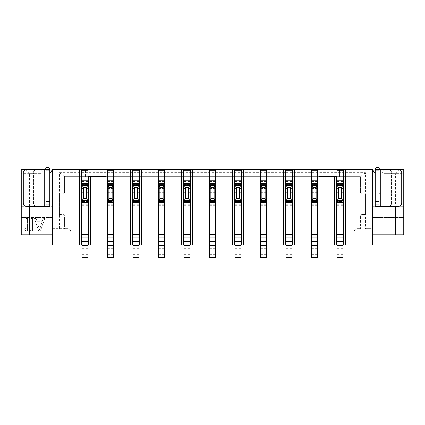 <?xml version="1.0" encoding="UTF-8"?>
<svg xmlns="http://www.w3.org/2000/svg" width="425" height="425" viewBox="0 0 425 425"><rect width="100%" height="100%" fill="white"/><g stroke="black" fill="none" stroke-linecap="round" stroke-linejoin="round"><path stroke-width="0.32" stroke-dasharray="2.12 1.59" d="M365.5 214.439L362.44 214.439C361.362 214.365 360.682 215.045 360.4 216.479A2.04 2.04 0 0 1 362.44 214.439L365.5 214.439L365.5 228.719L372.64 228.719L372.64 245.039L52.36 245.039L52.36 228.719L59.5 228.719L59.5 172.619L365.5 172.619L365.5 214.439L365.5 194.039L362.44 194.039A2.04 2.04 0 0 1 360.4 191.999L360.4 176.699L365.5 172.619M81.94 245.039L88.06 245.039M107.44 245.039L113.56 245.039M132.94 245.039L139.06 245.039M158.44 245.039L164.56 245.039M183.94 245.039L190.06 245.039M209.44 245.039L215.56 245.039M234.94 245.039L241.06 245.039M260.44 245.039L266.56 245.039M285.94 245.039L292.06 245.039M311.44 245.039L317.56 245.039M336.94 245.039L343.06 245.039M59.5 228.719L64.6 228.719L64.6 216.479L64.6 228.719L67.66 228.719A3.06 3.06 0 0 1 70.72 231.779L70.72 245.039L70.72 231.779A3.06 3.06 0 0 0 67.66 228.719L52.36 228.719L52.36 169.559L372.64 169.559L372.64 234.839L372.64 231.779L403.75 231.779L403.75 217.499L372.64 217.499L372.64 231.779L403.75 231.779L403.75 234.839L372.64 234.839M365.5 228.719L372.64 228.719L372.64 169.559L372.64 217.499L403.75 217.499L403.75 206.279L372.64 206.279L403.75 206.279L403.75 173.639L383.961 173.639L383.961 206.279L379.881 206.279L383.961 206.279L383.961 173.639L381.921 171.599L383.961 173.639L395.59 173.639L395.59 206.279M379.27 168.539L379.27 169.559L375.19 169.559L379.27 169.559L379.27 168.539L379.27 170.866L379.27 169.559L375.19 169.559L375.19 170.866L375.19 168.539L375.19 206.279L375.19 173.639L372.64 169.559M383.961 169.559L381.921 171.599L383.961 169.559L403.75 169.559L403.75 173.639M399.537 169.692L395.59 173.639M379.881 206.279L379.881 173.639L379.881 206.279M381.921 171.599L379.881 173.639L381.921 171.599M360.4 216.479L360.4 228.719L360.4 216.479M360.4 176.699L64.6 176.699L64.6 191.999A2.04 2.04 0 0 1 62.56 194.039C63.638 194.113 64.318 193.433 64.6 191.999L64.6 176.699L360.4 176.699L360.4 191.999C360.682 193.433 361.362 194.113 362.44 194.039L365.5 194.039M59.5 194.039L62.56 194.039L59.5 194.039L59.5 214.439L62.56 214.439A2.04 2.04 0 0 1 64.6 216.479C64.318 215.045 63.638 214.365 62.56 214.439L59.5 214.439M354.28 245.039L354.28 231.779A3.06 3.06 0 0 1 357.34 228.719L360.4 228.719L357.34 228.719A3.06 3.06 0 0 0 354.28 231.779L354.28 245.039M88.368 184.859L81.632 184.859L81.632 201.179L88.368 201.179L88.368 180.779M113.868 184.859L107.132 184.859L107.132 201.179L113.868 201.179L113.868 180.779M132.632 184.859L139.368 184.859L139.368 201.179L132.632 201.179L132.632 180.779M158.132 184.859L164.868 184.859L164.868 201.179L158.132 201.179L158.132 180.779M183.632 184.859L190.368 184.859L190.368 201.179L183.632 201.179L183.632 180.779M209.132 184.859L215.868 184.859L215.868 201.179L209.132 201.179L209.132 180.779M234.632 184.859L241.368 184.859L241.368 201.179L234.632 201.179L234.632 180.779M260.132 184.859L266.868 184.859L266.868 201.179L260.132 201.179L260.132 180.779M285.632 184.859L292.368 184.859L292.368 201.179L285.632 201.179L285.632 180.779M311.132 184.859L317.868 184.859L317.868 201.179L311.132 201.179L311.132 180.779M336.632 201.179L336.632 184.859L343.368 184.859L343.368 201.179L336.632 201.179L336.632 205.259M85.51 170.17L85.51 176.699L105.91 176.699L105.91 169.559M319.09 169.559L319.09 176.699L339.49 176.699L339.49 169.559M64.6 176.699L59.5 172.619M81.94 205.259L88.06 205.259L88.06 237.267L81.94 237.267L81.94 170.17L88.06 170.17L88.06 176.699L85.51 176.699L85.51 169.559M107.44 204.648L113.56 204.648L113.56 201.588L107.44 201.588L107.44 170.17L113.56 170.17L113.56 201.588L107.44 201.588L107.44 237.267L113.56 237.267L113.56 257.481L107.44 257.481L107.44 237.267M107.44 205.259L113.56 205.259L113.56 237.267M107.44 201.179L107.44 200.765L107.44 201.179L113.56 201.179L113.56 200.765L113.56 201.179L107.44 201.179L113.56 201.179M107.44 184.859L107.44 185.273L107.44 184.859L113.56 184.859L113.56 185.273L113.56 184.859L107.44 184.859L113.56 184.859M113.56 204.648L113.56 205.259M113.868 205.259L113.868 201.179M107.132 201.179L107.132 205.259M107.44 173.23L113.56 173.23M107.132 180.779L107.132 184.859M107.44 180.779L113.56 180.779M107.44 184.45L113.56 184.45L107.44 184.45M132.94 204.648L139.06 204.648L139.06 201.588L132.94 201.588L132.94 184.859L132.94 185.273L132.94 184.859L139.06 184.859L139.06 201.588L132.94 201.588L132.94 237.267L139.06 237.267L139.06 257.481L132.94 257.481L132.94 237.267M139.06 204.648L139.06 237.267M132.94 184.859L132.94 180.779L139.06 180.779L139.06 184.859L132.94 184.859L139.06 184.859L139.06 185.273L139.06 184.859M132.94 173.23L139.06 173.23L139.06 170.17L132.94 170.17L132.94 180.779M132.94 201.179L132.94 200.765L132.94 201.179L139.06 201.179L139.06 200.765L139.06 201.179L132.94 201.179L139.06 201.179M139.06 173.23L139.06 180.779M132.94 185.571L139.06 185.571L132.94 185.571M132.94 188.53L139.06 188.53M132.94 200.462L139.06 200.462L132.94 200.462M139.368 205.259L139.368 201.179M132.94 205.259L139.06 205.259M132.632 201.179L132.632 205.259M139.368 184.859L139.368 180.779M132.94 184.45L139.06 184.45L132.94 184.45M158.44 204.648L164.56 204.648L164.56 201.588L158.44 201.588L158.44 184.859L158.44 185.273L158.44 184.859L164.56 184.859L164.56 201.588L158.44 201.588L158.44 237.267L164.56 237.267L164.56 257.481L158.44 257.481L158.44 237.267M164.56 204.648L164.56 237.267M158.44 184.859L158.44 180.779L164.56 180.779L164.56 184.859L158.44 184.859L164.56 184.859L164.56 185.273L164.56 184.859M158.44 173.23L164.56 173.23L164.56 170.17L158.44 170.17L158.44 180.779M158.44 201.179L158.44 200.765L158.44 201.179L164.56 201.179L164.56 200.765L164.56 201.179L158.44 201.179L164.56 201.179M164.56 173.23L164.56 180.779M158.44 185.571L164.56 185.571L158.44 185.571M158.44 188.53L164.56 188.53M158.44 200.462L164.56 200.462L158.44 200.462M164.868 205.259L164.868 201.179M158.44 205.259L164.56 205.259M158.132 201.179L158.132 205.259M164.868 184.859L164.868 180.779M158.44 184.45L164.56 184.45L158.44 184.45M183.94 204.648L190.06 204.648L190.06 201.588L183.94 201.588L183.94 184.859L183.94 185.273L183.94 184.859L190.06 184.859L190.06 201.588L183.94 201.588L183.94 237.267L190.06 237.267L190.06 257.481L183.94 257.481L183.94 237.267M190.06 204.648L190.06 237.267M183.94 184.859L183.94 180.779L190.06 180.779L190.06 184.859L183.94 184.859L190.06 184.859L190.06 185.273L190.06 184.859M183.94 173.23L190.06 173.23L190.06 170.17L183.94 170.17L183.94 180.779M183.94 201.179L183.94 200.765L183.94 201.179L190.06 201.179L190.06 200.765L190.06 201.179L183.94 201.179L190.06 201.179M190.06 173.23L190.06 180.779M183.94 185.571L190.06 185.571L183.94 185.571M183.94 188.53L190.06 188.53M183.94 200.462L190.06 200.462L183.94 200.462M190.368 205.259L190.368 201.179M183.94 205.259L190.06 205.259M183.632 201.179L183.632 205.259M190.368 184.859L190.368 180.779M183.94 184.45L190.06 184.45L183.94 184.45M209.44 204.648L215.56 204.648L215.56 201.588L209.44 201.588L209.44 184.859L209.44 185.273L209.44 184.859L215.56 184.859L215.56 201.588L209.44 201.588L209.44 237.267L215.56 237.267L215.56 257.481L209.44 257.481L209.44 237.267M215.56 204.648L215.56 237.267M209.44 184.859L209.44 180.779L215.56 180.779L215.56 184.859L209.44 184.859L215.56 184.859L215.56 185.273L215.56 184.859M209.44 173.23L215.56 173.23L215.56 170.17L209.44 170.17L209.44 180.779M209.44 201.179L209.44 200.765L209.44 201.179L215.56 201.179L215.56 200.765L215.56 201.179L209.44 201.179L215.56 201.179M215.56 173.23L215.56 180.779M209.44 185.571L215.56 185.571L209.44 185.571M209.44 188.53L215.56 188.53M209.44 200.462L215.56 200.462L209.44 200.462M215.868 205.259L215.868 201.179M209.44 205.259L215.56 205.259M209.132 201.179L209.132 205.259M215.868 184.859L215.868 180.779M209.44 184.45L215.56 184.45L209.44 184.45M234.94 204.648L241.06 204.648L241.06 201.588L234.94 201.588L234.94 184.859L234.94 185.273L234.94 184.859L241.06 184.859L241.06 201.588L234.94 201.588L234.94 237.267L241.06 237.267L241.06 257.481L234.94 257.481L234.94 237.267M241.06 204.648L241.06 237.267M234.94 184.859L234.94 180.779L241.06 180.779L241.06 184.859L234.94 184.859L241.06 184.859L241.06 185.273L241.06 184.859M234.94 173.23L241.06 173.23L241.06 170.17L234.94 170.17L234.94 180.779M234.94 201.179L234.94 200.765L234.94 201.179L241.06 201.179L241.06 200.765L241.06 201.179L234.94 201.179L241.06 201.179M241.06 173.23L241.06 180.779M234.94 185.571L241.06 185.571L234.94 185.571M234.94 188.53L241.06 188.53M234.94 200.462L241.06 200.462L234.94 200.462M241.368 205.259L241.368 201.179M234.94 205.259L241.06 205.259M234.632 201.179L234.632 205.259M241.368 184.859L241.368 180.779M234.94 184.45L241.06 184.45L234.94 184.45M260.44 204.648L266.56 204.648L266.56 201.588L260.44 201.588L260.44 184.859L260.44 185.273L260.44 184.859L266.56 184.859L266.56 201.588L260.44 201.588L260.44 237.267L266.56 237.267L266.56 257.481L260.44 257.481L260.44 237.267M266.56 204.648L266.56 237.267M260.44 184.859L260.44 180.779L266.56 180.779L266.56 184.859L260.44 184.859L266.56 184.859L266.56 185.273L266.56 184.859M260.44 173.23L266.56 173.23L266.56 170.17L260.44 170.17L260.44 180.779M260.44 201.179L260.44 200.765L260.44 201.179L266.56 201.179L266.56 200.765L266.56 201.179L260.44 201.179L266.56 201.179M266.56 173.23L266.56 180.779M260.44 185.571L266.56 185.571L260.44 185.571M260.44 188.53L266.56 188.53M260.44 200.462L266.56 200.462L260.44 200.462M266.868 205.259L266.868 201.179M260.44 205.259L266.56 205.259M260.132 201.179L260.132 205.259M266.868 184.859L266.868 180.779M260.44 184.45L266.56 184.45L260.44 184.45M285.94 204.648L292.06 204.648L292.06 201.588L285.94 201.588L285.94 184.859L285.94 185.273L285.94 184.859L292.06 184.859L292.06 201.588L285.94 201.588L285.94 237.267L292.06 237.267L292.06 257.481L285.94 257.481L285.94 237.267M292.06 204.648L292.06 237.267M285.94 184.859L285.94 180.779L292.06 180.779L292.06 184.859L285.94 184.859L292.06 184.859L292.06 185.273L292.06 184.859M285.94 173.23L292.06 173.23L292.06 170.17L285.94 170.17L285.94 180.779M285.94 201.179L285.94 200.765L285.94 201.179L292.06 201.179L292.06 200.765L292.06 201.179L285.94 201.179L292.06 201.179M292.06 173.23L292.06 180.779M285.94 185.571L292.06 185.571L285.94 185.571M285.94 188.53L292.06 188.53M285.94 200.462L292.06 200.462L285.94 200.462M292.368 205.259L292.368 201.179M285.94 205.259L292.06 205.259M285.632 201.179L285.632 205.259M292.368 184.859L292.368 180.779M285.94 184.45L292.06 184.45L285.94 184.45M311.44 204.648L317.56 204.648L317.56 201.588L311.44 201.588L311.44 184.859L311.44 185.273L311.44 184.859L317.56 184.859L317.56 201.588L311.44 201.588L311.44 237.267L317.56 237.267L317.56 257.481L311.44 257.481L311.44 237.267M317.56 204.648L317.56 237.267M311.44 184.859L311.44 180.779L317.56 180.779L317.56 184.859L311.44 184.859L317.56 184.859L317.56 185.273L317.56 184.859M311.44 173.23L317.56 173.23L317.56 170.17L311.44 170.17L311.44 180.779M311.44 201.179L311.44 200.765L311.44 201.179L317.56 201.179L317.56 200.765L317.56 201.179L311.44 201.179L317.56 201.179M317.56 173.23L317.56 180.779M311.44 185.571L317.56 185.571L311.44 185.571M311.44 188.53L317.56 188.53M311.44 200.462L317.56 200.462L311.44 200.462M317.868 205.259L317.868 201.179M311.44 205.259L317.56 205.259M311.132 201.179L311.132 205.259M317.868 184.859L317.868 180.779M311.44 184.45L317.56 184.45L311.44 184.45M336.94 173.23L339.49 173.23L339.49 176.699L336.94 176.699L336.94 170.17L343.06 170.17L343.06 184.859L336.94 184.859L336.94 185.273L336.94 180.779L343.06 180.779M343.06 173.23L339.49 173.23L339.49 170.17M336.94 176.699L336.94 180.779M336.94 204.648L343.06 204.648L343.06 201.588L336.94 201.588L336.94 184.859L343.06 184.859L343.06 201.588L336.94 201.588L336.94 241.597L343.06 241.597L343.06 257.481L336.94 257.481L336.94 241.597M336.94 201.179L336.94 200.765L336.94 201.179L343.06 201.179L343.06 200.765L343.06 201.179L336.94 201.179L343.06 201.179M343.06 204.648L343.06 237.267L336.94 237.267M343.06 237.267L343.06 241.597M343.368 184.859L343.368 180.779M343.368 205.259L343.368 201.179M343.06 184.859L343.06 185.273L343.06 184.859L336.94 184.859M336.632 180.779L336.632 184.859M336.94 184.45L343.06 184.45L336.94 184.45M336.94 205.259L343.06 205.259M343.06 200.462L336.94 200.462L343.06 200.462M336.94 188.53L343.06 188.53M343.06 185.571L336.94 185.571L343.06 185.571M363.97 169.559L363.97 245.039M113.56 200.462L107.44 200.462L113.56 200.462M107.44 188.53L113.56 188.53M113.56 185.571L107.44 185.571L113.56 185.571M88.06 176.699L88.06 201.179L81.94 201.179L81.94 200.765L81.94 201.179L88.06 201.179L88.06 201.588L81.94 201.588L88.06 201.588L88.06 205.259M81.94 184.859L81.94 185.273L81.94 184.859L88.06 184.859L88.06 185.273L88.06 184.859L81.94 184.859L88.06 184.859M88.06 237.267L88.06 257.481L81.94 257.481L81.94 237.267M88.368 205.259L88.368 201.179M81.632 201.179L81.632 205.259M88.06 201.179L88.06 200.765L88.06 201.179L81.94 201.179M81.94 173.23L88.06 173.23M81.632 180.779L81.632 184.859M81.94 180.779L88.06 180.779M81.94 184.45L88.06 184.45L81.94 184.45M61.03 169.559L61.03 245.039M52.36 169.559L52.36 234.839L52.36 169.559L49.81 173.639L49.81 168.539L49.81 169.559L45.73 169.559L45.73 206.279L49.81 206.279L41.039 206.279L45.73 206.279L45.73 168.539M49.81 168.539L49.81 170.866L49.81 169.559L44.71 169.559L44.71 206.279L44.71 169.559L45.73 169.559L45.73 170.866L45.73 169.559L36.55 169.559A3.06 3.06 0 0 0 33.49 172.619A3.06 3.06 0 0 1 36.55 169.559L26.35 169.559A3.06 3.06 0 0 0 23.29 172.619L23.29 203.219A3.06 3.06 0 0 0 26.35 206.279L49.81 206.279L49.81 204.648L49.81 206.279L21.25 206.279L21.25 169.559L41.039 169.559L43.079 171.599L41.039 173.639L41.039 206.279L41.039 173.639L43.079 171.599L41.039 169.559M29.41 206.279L29.41 173.639L41.039 173.639L33.49 173.639L33.49 172.619L33.49 203.219A3.06 3.06 0 0 0 36.55 206.279A3.06 3.06 0 0 1 33.49 203.219L33.49 173.639L21.25 173.639M41.039 206.279L45.119 206.279L41.039 206.279M49.81 204.648L45.73 204.648L49.81 204.648L49.81 180.779L49.81 204.648L45.73 204.648L45.73 197.099L45.73 204.648L49.81 204.648M45.73 194.039L45.73 180.779L45.73 194.039L45.119 193.832L48.79 194.039L45.73 194.039M45.119 206.279L45.119 173.639L45.119 206.279M45.119 180.981L45.119 193.832L45.119 180.981L45.73 180.779L45.119 180.981M45.119 173.639L43.079 171.599L45.119 173.639M29.41 173.639L25.463 169.692M52.36 234.839L21.25 234.839L21.25 231.779L52.36 231.779L21.25 231.779L21.25 206.279L52.36 206.279L49.81 206.279L49.81 173.639M52.36 217.499L21.25 217.499L52.36 217.499M27.37 230.759L27.37 218.519L25.84 218.519L25.84 228.677L24.31 226.849L24.31 228.937L25.84 230.759L27.37 230.759L27.37 218.519L25.84 218.519L25.84 228.677L24.31 226.849L24.31 228.937L25.84 230.759L27.37 230.759M32.47 218.519L30.94 218.519L30.94 228.677L30.94 218.519L32.47 218.519L32.47 230.759L32.47 218.519M30.94 230.759L32.47 230.759L30.94 230.759L29.41 228.937L29.41 226.849L29.41 228.937L30.94 230.759M29.41 226.849L30.94 228.677L29.41 226.849M38.59 230.759L40.63 230.759L38.59 230.759L34.51 218.519L36.04 218.519L34.51 218.519L38.59 230.759M36.04 218.519L37.06 221.643L42.16 221.643L37.06 221.643L36.04 218.519M42.16 221.643L43.18 218.519L44.71 218.519L43.18 218.519L42.16 221.643M44.71 218.519L40.63 230.759L44.71 218.519M45.73 169.559L49.81 169.559M48.79 167.519L46.75 167.519M41.905 222.684L39.61 229.718L37.315 222.684L41.905 222.684L37.315 222.684L39.61 229.718L41.905 222.684M48.79 194.039L49.81 194.039L48.79 194.039L49.81 194.039L48.79 194.039L48.79 180.779L48.79 194.039M48.79 180.779L49.81 180.779L48.79 180.779M88.06 200.462L81.94 200.462L88.06 200.462M81.94 188.53L88.06 188.53M88.06 185.571L81.94 185.571L88.06 185.571M379.27 169.559L388.45 169.559A3.06 3.06 0 0 1 391.51 172.619A3.06 3.06 0 0 0 388.45 169.559L398.65 169.559A3.06 3.06 0 0 1 401.71 172.619L401.71 203.219A3.06 3.06 0 0 1 398.65 206.279L388.45 206.279A3.06 3.06 0 0 0 391.51 203.219A3.06 3.06 0 0 1 388.45 206.279L375.19 206.279L379.27 206.279L375.19 206.279L379.27 206.279L379.27 169.559L375.19 169.559L380.29 169.559L375.19 169.559L379.27 169.559L379.27 206.279L379.27 204.648L375.19 204.648L375.19 201.588L375.19 204.648L379.27 204.648L379.27 206.279L380.29 206.279L375.19 206.279L375.19 173.639M375.19 197.099L375.19 180.779L375.19 197.099L379.27 197.099L379.27 201.588L379.27 194.039L379.27 197.099L375.19 197.099M375.19 169.559L375.19 168.539M376.019 167.71L378.25 167.519L375.918 167.806L376.21 167.519L378.542 167.806M379.27 204.648L379.27 201.588L379.27 204.648L375.19 204.648L379.27 204.648M376.21 194.039L379.27 194.039L376.21 194.039L379.27 194.039L379.27 180.779L379.27 194.039L380.29 193.019L379.27 194.039L376.21 194.039L376.21 180.779L376.21 194.039L375.19 194.039L379.27 194.039M375.19 180.779L376.21 180.779L375.19 180.779M391.51 203.219L391.51 172.619L391.51 203.219M380.29 181.799L380.29 193.019L380.29 181.799L379.27 180.779L380.29 181.799M107.44 241.597L113.56 241.597M113.56 245.751L107.44 245.751M107.44 248.636L113.56 248.636M113.56 254.421L107.44 254.421M107.44 184.939L113.56 184.939M132.94 184.939L139.06 184.939M139.06 185.119L132.94 185.119M132.94 185.964L139.06 185.964M139.06 192.706L132.94 192.706M132.94 198.178L139.06 198.178M139.06 199.819L132.94 199.819M132.94 200.913L139.06 200.913M158.44 184.939L164.56 184.939M164.56 185.119L158.44 185.119M158.44 185.964L164.56 185.964M164.56 192.706L158.44 192.706M158.44 198.178L164.56 198.178M164.56 199.819L158.44 199.819M158.44 200.913L164.56 200.913M183.94 184.939L190.06 184.939M190.06 185.119L183.94 185.119M183.94 185.964L190.06 185.964M190.06 192.706L183.94 192.706M183.94 198.178L190.06 198.178M190.06 199.819L183.94 199.819M183.94 200.913L190.06 200.913M209.44 184.939L215.56 184.939M215.56 185.119L209.44 185.119M209.44 185.964L215.56 185.964M215.56 192.706L209.44 192.706M209.44 198.178L215.56 198.178M215.56 199.819L209.44 199.819M209.44 200.913L215.56 200.913M234.94 184.939L241.06 184.939M241.06 185.119L234.94 185.119M234.94 185.964L241.06 185.964M241.06 192.706L234.94 192.706M234.94 198.178L241.06 198.178M241.06 199.819L234.94 199.819M234.94 200.913L241.06 200.913M260.44 184.939L266.56 184.939M266.56 185.119L260.44 185.119M260.44 185.964L266.56 185.964M266.56 192.706L260.44 192.706M260.44 198.178L266.56 198.178M266.56 199.819L260.44 199.819M260.44 200.913L266.56 200.913M285.94 184.939L292.06 184.939M292.06 185.119L285.94 185.119M285.94 185.964L292.06 185.964M292.06 192.706L285.94 192.706M285.94 198.178L292.06 198.178M292.06 199.819L285.94 199.819M285.94 200.913L292.06 200.913M311.44 184.939L317.56 184.939M317.56 185.119L311.44 185.119M311.44 185.964L317.56 185.964M317.56 192.706L311.44 192.706M311.44 198.178L317.56 198.178M317.56 199.819L311.44 199.819M311.44 200.913L317.56 200.913M343.06 245.751L336.94 245.751M336.94 248.636L343.06 248.636M343.06 254.421L336.94 254.421M336.94 184.939L343.06 184.939M343.06 181.39L336.94 181.39M343.06 201.094L336.94 201.094M336.94 200.913L343.06 200.913M343.06 199.819L336.94 199.819M336.94 198.178L343.06 198.178M343.06 192.706L336.94 192.706M336.94 185.964L343.06 185.964M343.06 185.119L336.94 185.119M317.56 254.421L311.44 254.421M311.44 248.636L317.56 248.636M317.56 245.751L311.44 245.751M311.44 241.597L317.56 241.597M317.56 181.39L311.44 181.39M317.56 201.094L311.44 201.094M292.06 254.421L285.94 254.421M285.94 248.636L292.06 248.636M292.06 245.751L285.94 245.751M285.94 241.597L292.06 241.597M292.06 181.39L285.94 181.39M292.06 201.094L285.94 201.094M266.56 254.421L260.44 254.421M260.44 248.636L266.56 248.636M266.56 245.751L260.44 245.751M260.44 241.597L266.56 241.597M266.56 181.39L260.44 181.39M266.56 201.094L260.44 201.094M241.06 254.421L234.94 254.421M234.94 248.636L241.06 248.636M241.06 245.751L234.94 245.751M234.94 241.597L241.06 241.597M241.06 181.39L234.94 181.39M241.06 201.094L234.94 201.094M215.56 254.421L209.44 254.421M209.44 248.636L215.56 248.636M215.56 245.751L209.44 245.751M209.44 241.597L215.56 241.597M215.56 181.39L209.44 181.39M215.56 201.094L209.44 201.094M190.06 254.421L183.94 254.421M183.94 248.636L190.06 248.636M190.06 245.751L183.94 245.751M183.94 241.597L190.06 241.597M190.06 181.39L183.94 181.39M190.06 201.094L183.94 201.094M164.56 254.421L158.44 254.421M158.44 248.636L164.56 248.636M164.56 245.751L158.44 245.751M158.44 241.597L164.56 241.597M164.56 181.39L158.44 181.39M164.56 201.094L158.44 201.094M139.06 254.421L132.94 254.421M132.94 248.636L139.06 248.636M139.06 245.751L132.94 245.751M132.94 241.597L139.06 241.597M139.06 181.39L132.94 181.39M139.06 201.094L132.94 201.094M113.56 201.094L107.44 201.094M107.44 200.913L113.56 200.913M113.56 199.819L107.44 199.819M107.44 198.178L113.56 198.178M113.56 192.706L107.44 192.706M107.44 185.964L113.56 185.964M113.56 185.119L107.44 185.119M113.56 181.39L107.44 181.39M81.94 204.648L88.06 204.648M81.94 241.597L88.06 241.597M88.06 245.751L81.94 245.751M81.94 248.636L88.06 248.636M88.06 254.421L81.94 254.421M81.94 184.939L88.06 184.939M44.71 169.559L44.71 206.279M49.81 170.212L45.73 170.212L49.81 170.212M49.81 197.099L45.73 197.099L49.81 197.099M49.81 201.588L45.73 201.588L49.81 201.588M88.06 201.094L81.94 201.094M81.94 200.913L88.06 200.913M88.06 199.819L81.94 199.819M81.94 198.178L88.06 198.178M88.06 192.706L81.94 192.706M81.94 185.964L88.06 185.964M88.06 185.119L81.94 185.119M88.06 181.39L81.94 181.39M379.27 170.212L375.19 170.212L379.27 170.212M380.29 206.279L380.29 169.559M375.19 201.588L379.27 201.588L375.19 201.588M113.56 185.273L107.44 185.273M139.06 185.273L132.94 185.273M164.56 185.273L158.44 185.273M190.06 185.273L183.94 185.273M215.56 185.273L209.44 185.273M241.06 185.273L234.94 185.273M266.56 185.273L260.44 185.273M292.06 185.273L285.94 185.273M317.56 185.273L311.44 185.273M343.06 185.273L336.94 185.273M343.06 200.765L336.94 200.765M317.56 200.765L311.44 200.765M292.06 200.765L285.94 200.765M266.56 200.765L260.44 200.765M241.06 200.765L234.94 200.765M215.56 200.765L209.44 200.765M190.06 200.765L183.94 200.765M164.56 200.765L158.44 200.765M139.06 200.765L132.94 200.765M113.56 200.765L107.44 200.765M88.06 185.273L81.94 185.273M49.81 170.866L45.73 170.866L49.81 170.866M88.06 200.765L81.94 200.765M375.19 170.866L379.27 170.866L375.19 170.866"/><path stroke-width="0.64" d="M61.03 245.039L52.36 245.039L52.36 169.559L61.03 169.559L61.03 245.039L81.94 245.039M88.06 245.039L107.44 245.039M113.56 245.039L132.94 245.039M139.06 245.039L158.44 245.039M164.56 245.039L183.94 245.039M190.06 245.039L209.44 245.039M215.56 245.039L234.94 245.039M241.06 245.039L260.44 245.039M266.56 245.039L285.94 245.039M292.06 245.039L311.44 245.039M317.56 245.039L336.94 245.039M343.06 245.039L363.97 245.039L363.97 169.559L372.64 169.559L372.64 245.039L363.97 245.039M363.97 169.559L61.03 169.559M372.64 169.559L375.19 173.639L375.19 206.279L398.65 206.279A3.06 3.06 0 0 0 401.71 203.219L401.71 172.619A3.06 3.06 0 0 0 398.65 169.559L375.19 169.559L375.19 168.539L376.21 167.519L378.25 167.519L379.27 168.539L378.25 167.519L379.27 168.539L379.27 169.559M372.64 234.839L395.59 234.839L395.59 206.279M383.961 169.559L403.75 169.559L403.75 234.839L395.59 234.839M85.51 169.559L85.51 170.17M105.91 169.559L105.91 176.699L104.89 176.699L104.89 245.039M90.61 245.039L90.61 176.699L104.89 176.699M90.61 176.699L88.368 176.699L88.368 245.039M88.06 176.699L88.368 176.699M107.132 169.559L107.132 245.039M113.868 169.559L113.868 205.259L113.56 205.259M113.868 205.259L113.868 245.039M107.44 205.259L107.132 205.259M107.44 201.041L107.44 257.481L113.56 257.481L113.56 170.17L107.44 170.17L107.44 184.992L108.869 187.409L108.869 198.629L107.44 201.041L107.44 184.992M113.56 201.179L113.868 201.179M107.132 201.179L107.44 201.179M108.869 198.629L112.131 198.629L113.56 201.041M113.56 184.992L112.131 187.409L108.869 187.409M107.132 180.779L107.44 180.779M113.56 180.779L113.868 180.779M107.44 184.859L107.132 184.859M113.868 184.859L113.56 184.859M116.11 245.039L116.11 169.559M130.39 169.559L130.39 245.039M132.94 205.259L132.632 205.259L132.632 245.039M132.632 169.559L132.632 180.779L132.94 180.779M132.632 205.259L132.632 180.779M139.06 180.779L139.368 180.779L139.368 205.259L139.06 205.259M139.368 205.259L139.368 245.039M132.94 201.041L132.94 257.481L139.06 257.481L139.06 170.17L132.94 170.17L132.94 184.992L134.369 187.409L134.369 198.629L132.94 201.041L132.94 184.992M139.368 184.859L139.06 184.859M132.94 184.859L132.632 184.859M132.632 201.179L132.94 201.179M139.06 201.179L139.368 201.179M139.368 169.559L139.368 180.779M141.61 245.039L141.61 169.559M155.89 169.559L155.89 245.039M158.44 205.259L158.132 205.259L158.132 245.039M158.132 169.559L158.132 180.779L158.44 180.779M158.132 205.259L158.132 180.779M164.56 180.779L164.868 180.779L164.868 205.259L164.56 205.259M164.868 205.259L164.868 245.039M158.44 201.041L158.44 257.481L164.56 257.481L164.56 170.17L158.44 170.17L158.44 184.992L159.869 187.409L159.869 198.629L158.44 201.041L158.44 184.992M164.868 184.859L164.56 184.859M158.44 184.859L158.132 184.859M158.132 201.179L158.44 201.179M164.56 201.179L164.868 201.179M164.868 169.559L164.868 180.779M167.11 245.039L167.11 169.559M181.39 169.559L181.39 245.039M183.94 205.259L183.632 205.259L183.632 245.039M183.632 169.559L183.632 180.779L183.94 180.779M183.632 205.259L183.632 180.779M190.06 180.779L190.368 180.779L190.368 205.259L190.06 205.259M190.368 205.259L190.368 245.039M183.94 201.041L183.94 257.481L190.06 257.481L190.06 170.17L183.94 170.17L183.94 184.992L185.369 187.409L185.369 198.629L183.94 201.041L183.94 184.992M190.368 184.859L190.06 184.859M183.94 184.859L183.632 184.859M183.632 201.179L183.94 201.179M190.06 201.179L190.368 201.179M190.368 169.559L190.368 180.779M192.61 245.039L192.61 169.559M206.89 169.559L206.89 245.039M209.44 205.259L209.132 205.259L209.132 245.039M209.132 169.559L209.132 180.779L209.44 180.779M209.132 205.259L209.132 180.779M215.56 180.779L215.868 180.779L215.868 205.259L215.56 205.259M215.868 205.259L215.868 245.039M209.44 201.041L209.44 257.481L215.56 257.481L215.56 170.17L209.44 170.17L209.44 184.992L210.869 187.409L210.869 198.629L209.44 201.041L209.44 184.992M215.868 184.859L215.56 184.859M209.44 184.859L209.132 184.859M209.132 201.179L209.44 201.179M215.56 201.179L215.868 201.179M215.868 169.559L215.868 180.779M218.11 245.039L218.11 169.559M232.39 169.559L232.39 245.039M234.94 205.259L234.632 205.259L234.632 245.039M234.632 169.559L234.632 180.779L234.94 180.779M234.632 205.259L234.632 180.779M241.06 180.779L241.368 180.779L241.368 205.259L241.06 205.259M241.368 205.259L241.368 245.039M234.94 201.041L234.94 257.481L241.06 257.481L241.06 170.17L234.94 170.17L234.94 184.992L236.369 187.409L236.369 198.629L234.94 201.041L234.94 184.992M241.368 184.859L241.06 184.859M234.94 184.859L234.632 184.859M234.632 201.179L234.94 201.179M241.06 201.179L241.368 201.179M241.368 169.559L241.368 180.779M243.61 245.039L243.61 169.559M257.89 169.559L257.89 245.039M260.44 205.259L260.132 205.259L260.132 245.039M260.132 169.559L260.132 180.779L260.44 180.779M260.132 205.259L260.132 180.779M266.56 180.779L266.868 180.779L266.868 205.259L266.56 205.259M266.868 205.259L266.868 245.039M260.44 201.041L260.44 257.481L266.56 257.481L266.56 170.17L260.44 170.17L260.44 184.992L261.869 187.409L261.869 198.629L260.44 201.041L260.44 184.992M266.868 184.859L266.56 184.859M260.44 184.859L260.132 184.859M260.132 201.179L260.44 201.179M266.56 201.179L266.868 201.179M266.868 169.559L266.868 180.779M269.11 245.039L269.11 169.559M283.39 169.559L283.39 245.039M285.94 205.259L285.632 205.259L285.632 245.039M285.632 169.559L285.632 180.779L285.94 180.779M285.632 205.259L285.632 180.779M292.06 180.779L292.368 180.779L292.368 205.259L292.06 205.259M292.368 205.259L292.368 245.039M285.94 201.041L285.94 257.481L292.06 257.481L292.06 170.17L285.94 170.17L285.94 184.992L287.369 187.409L287.369 198.629L285.94 201.041L285.94 184.992M292.368 184.859L292.06 184.859M285.94 184.859L285.632 184.859M285.632 201.179L285.94 201.179M292.06 201.179L292.368 201.179M292.368 169.559L292.368 180.779M294.61 245.039L294.61 169.559M308.89 169.559L308.89 245.039M311.44 205.259L311.132 205.259L311.132 245.039M311.132 169.559L311.132 180.779L311.44 180.779M311.132 205.259L311.132 180.779M317.56 180.779L317.868 180.779L317.868 205.259L317.56 205.259M317.868 205.259L317.868 245.039M311.44 201.041L311.44 257.481L317.56 257.481L317.56 170.17L311.44 170.17L311.44 184.992L312.869 187.409L312.869 198.629L311.44 201.041L311.44 184.992M317.868 184.859L317.56 184.859M311.44 184.859L311.132 184.859M311.132 201.179L311.44 201.179M317.56 201.179L317.868 201.179M317.868 169.559L317.868 180.779M320.11 245.039L320.11 176.699L319.09 176.699L319.09 169.559M339.49 170.17L339.49 169.559M336.94 176.699L334.39 176.699L334.39 245.039M320.11 176.699L334.39 176.699M336.632 176.699L336.632 180.779L336.94 180.779M338.369 198.629L341.631 198.629L343.06 201.041L343.06 170.17L336.94 170.17L336.94 184.992L338.369 187.409L338.369 198.629L336.94 201.041L336.94 184.992M336.94 201.041L336.94 257.481L343.06 257.481L343.06 201.041M343.368 169.559L343.368 205.259L343.06 205.259M343.368 205.259L343.368 245.039M336.94 205.259L336.632 205.259L336.632 245.039M343.06 184.992L341.631 187.409L338.369 187.409M343.06 180.779L343.368 180.779M345.61 245.039L345.61 169.559M343.368 184.859L343.06 184.859M336.94 184.859L336.632 184.859M341.631 198.629L341.631 187.409M336.632 205.259L336.632 180.779M336.632 201.179L336.94 201.179M343.06 201.179L343.368 201.179M317.56 184.992L316.131 187.409L312.869 187.409M312.869 198.629L316.131 198.629L316.131 187.409M316.131 198.629L317.56 201.041M292.06 184.992L290.631 187.409L287.369 187.409M287.369 198.629L290.631 198.629L290.631 187.409M290.631 198.629L292.06 201.041M266.56 184.992L265.131 187.409L261.869 187.409M261.869 198.629L265.131 198.629L265.131 187.409M265.131 198.629L266.56 201.041M241.06 184.992L239.631 187.409L236.369 187.409M236.369 198.629L239.631 198.629L239.631 187.409M239.631 198.629L241.06 201.041M215.56 184.992L214.131 187.409L210.869 187.409M210.869 198.629L214.131 198.629L214.131 187.409M214.131 198.629L215.56 201.041M190.06 184.992L188.631 187.409L185.369 187.409M185.369 198.629L188.631 198.629L188.631 187.409M188.631 198.629L190.06 201.041M164.56 184.992L163.131 187.409L159.869 187.409M159.869 198.629L163.131 198.629L163.131 187.409M163.131 198.629L164.56 201.041M139.06 184.992L137.631 187.409L134.369 187.409M134.369 198.629L137.631 198.629L137.631 187.409M137.631 198.629L139.06 201.041M112.131 198.629L112.131 187.409M88.368 205.259L88.06 205.259M81.94 205.259L81.632 205.259L81.632 245.039M81.94 201.041L81.94 257.481L88.06 257.481L88.06 170.17L81.94 170.17L81.94 184.992L83.369 187.409L83.369 198.629L81.94 201.041L81.94 184.992M88.06 201.179L88.368 201.179M81.632 201.179L81.94 201.179M83.369 198.629L86.631 198.629L88.06 201.041M88.06 184.992L86.631 187.409L83.369 187.409M81.632 169.559L81.632 180.779L81.94 180.779M81.94 184.859L81.632 184.859M88.06 180.779L88.368 180.779M88.368 184.859L88.06 184.859M81.632 180.779L81.632 205.259M79.39 169.559L79.39 245.039M46.75 167.519L45.73 168.539L46.75 167.519L48.79 167.519L49.81 168.539L48.79 167.519L46.75 167.519L45.73 168.539L46.75 167.519L48.79 167.519L49.81 168.539L49.81 206.279L44.71 206.279L44.71 169.559L26.35 169.559A3.06 3.06 0 0 0 23.29 172.619L23.29 203.219A3.06 3.06 0 0 0 26.35 206.279L44.71 206.279M49.81 173.639L52.36 169.559M52.36 234.839L29.41 234.839L29.41 206.279M45.73 168.539L45.73 169.559M25.463 169.692L41.039 169.559M25.33 169.559L21.25 169.559L21.25 234.839L29.41 234.839M49.81 169.559L44.71 169.559M49.81 168.539L48.79 167.519M86.631 198.629L86.631 187.409M375.19 173.639L375.19 169.559M375.19 168.539L376.21 167.519M378.542 167.806L379.27 168.539M113.56 245.677L107.44 245.677M107.44 241.347L113.56 241.347M113.56 237.198L107.44 237.198M107.44 234.313L113.56 234.313M113.56 205.87L107.44 205.87M113.56 202.539L107.44 202.539M107.44 183.494L113.56 183.494M107.44 180.168L113.56 180.168M343.06 245.677L336.94 245.677M336.94 241.347L343.06 241.347M343.06 237.198L336.94 237.198M336.94 234.313L343.06 234.313M343.06 205.87L336.94 205.87M343.06 202.539L336.94 202.539M336.94 183.494L343.06 183.494M336.94 180.168L343.06 180.168M311.44 180.168L317.56 180.168M311.44 183.494L317.56 183.494M317.56 202.539L311.44 202.539M317.56 205.87L311.44 205.87M311.44 234.313L317.56 234.313M317.56 237.198L311.44 237.198M311.44 241.347L317.56 241.347M317.56 245.677L311.44 245.677M285.94 180.168L292.06 180.168M285.94 183.494L292.06 183.494M292.06 202.539L285.94 202.539M292.06 205.87L285.94 205.87M285.94 234.313L292.06 234.313M292.06 237.198L285.94 237.198M285.94 241.347L292.06 241.347M292.06 245.677L285.94 245.677M260.44 180.168L266.56 180.168M260.44 183.494L266.56 183.494M266.56 202.539L260.44 202.539M266.56 205.87L260.44 205.87M260.44 234.313L266.56 234.313M266.56 237.198L260.44 237.198M260.44 241.347L266.56 241.347M266.56 245.677L260.44 245.677M234.94 180.168L241.06 180.168M234.94 183.494L241.06 183.494M241.06 202.539L234.94 202.539M241.06 205.87L234.94 205.87M234.94 234.313L241.06 234.313M241.06 237.198L234.94 237.198M234.94 241.347L241.06 241.347M241.06 245.677L234.94 245.677M209.44 180.168L215.56 180.168M209.44 183.494L215.56 183.494M215.56 202.539L209.44 202.539M215.56 205.87L209.44 205.87M209.44 234.313L215.56 234.313M215.56 237.198L209.44 237.198M209.44 241.347L215.56 241.347M215.56 245.677L209.44 245.677M183.94 180.168L190.06 180.168M183.94 183.494L190.06 183.494M190.06 202.539L183.94 202.539M190.06 205.87L183.94 205.87M183.94 234.313L190.06 234.313M190.06 237.198L183.94 237.198M183.94 241.347L190.06 241.347M190.06 245.677L183.94 245.677M158.44 180.168L164.56 180.168M158.44 183.494L164.56 183.494M164.56 202.539L158.44 202.539M164.56 205.87L158.44 205.87M158.44 234.313L164.56 234.313M164.56 237.198L158.44 237.198M158.44 241.347L164.56 241.347M164.56 245.677L158.44 245.677M132.94 180.168L139.06 180.168M132.94 183.494L139.06 183.494M139.06 202.539L132.94 202.539M139.06 205.87L132.94 205.87M132.94 234.313L139.06 234.313M139.06 237.198L132.94 237.198M132.94 241.347L139.06 241.347M139.06 245.677L132.94 245.677M88.06 245.677L81.94 245.677M81.94 241.347L88.06 241.347M88.06 237.198L81.94 237.198M81.94 234.313L88.06 234.313M88.06 205.87L81.94 205.87M88.06 202.539L81.94 202.539M81.94 183.494L88.06 183.494M81.94 180.168L88.06 180.168M380.29 169.559L380.29 206.279"/></g></svg>
